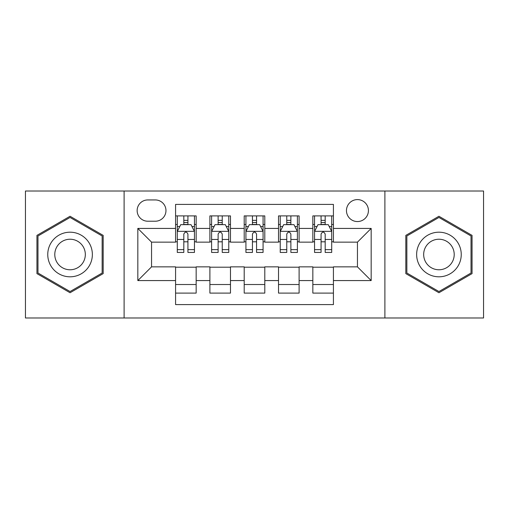 <?xml version="1.0" encoding="UTF-8"?>
<svg xmlns="http://www.w3.org/2000/svg" width="509" height="509" viewBox="0 0 509 509"><rect width="100%" height="100%" fill="white"/><g stroke="black" fill="none" stroke-linecap="round" stroke-linejoin="round"><path stroke-width="0.76" d="M357.445 199.598A10.982 10.982 0 0 0 346.464 210.58A10.982 10.982 0 0 0 357.445 221.555A10.982 10.982 0 0 0 368.427 210.58A10.982 10.982 0 0 0 357.445 199.598M384.893 317.985L483.55 317.985L483.55 191.015L384.893 191.015L384.893 317.985L124.107 317.985L124.107 191.015L25.45 191.015L25.45 317.985L124.107 317.985M333.42 215.899L312.838 215.899L312.838 228.42L299.107 228.42L299.107 242.144L312.838 242.144L312.838 228.42M299.107 228.42L299.107 215.899L278.518 215.899L278.518 228.42L264.795 228.42L264.795 242.144L278.518 242.144L278.518 228.42M264.795 228.42L264.795 215.899L244.205 215.899L244.205 228.42L230.482 228.42L230.482 242.144L244.205 242.144L244.205 228.42M230.482 228.42L230.482 215.899L209.893 215.899L209.893 242.144L196.162 242.144L196.162 215.899L175.58 215.899M175.58 293.101L196.162 293.101L196.162 266.856L209.893 266.856L209.893 293.101L230.482 293.101L230.482 266.856L244.205 266.856L244.205 280.58L230.482 280.58M244.205 280.58L244.205 293.101L264.795 293.101L264.795 266.856L278.518 266.856L278.518 280.58L264.795 280.58M278.518 280.58L278.518 293.101L299.107 293.101L299.107 266.856L312.838 266.856L312.838 280.58L299.107 280.58M147.782 221.218L155.328 221.218A10.638 10.638 0 0 0 165.966 210.58A10.638 10.638 0 0 0 155.328 199.942L147.782 199.942A10.638 10.638 0 0 0 137.144 210.58A10.638 10.638 0 0 0 147.782 221.218M384.893 191.015L124.107 191.015M333.42 228.42L333.42 204.402L175.58 204.402L175.58 242.144L151.555 242.144L151.555 266.856L175.58 266.856L175.58 304.598L333.42 304.598L333.42 266.856L357.445 266.856L357.445 242.144L333.42 242.144L333.42 228.42L371.169 228.42L371.169 280.58L333.42 280.58M175.58 280.58L137.831 280.58L137.831 228.42L175.58 228.42M312.838 280.58L312.838 293.101L333.42 293.101M175.58 224.475L177.291 224.475M183.813 224.475L187.929 224.475M194.451 224.475L196.162 224.475M175.58 241.8L177.291 241.8M183.813 241.8L187.929 241.8M194.451 241.8L196.162 241.8M175.58 267.2L196.162 267.2M175.58 284.525L196.162 284.525M209.893 241.8L211.604 241.8M218.126 241.8L222.242 241.8M228.764 241.8L230.482 241.8M209.893 224.475L211.604 224.475M218.126 224.475L222.242 224.475M228.764 224.475L230.482 224.475M209.893 267.2L230.482 267.2M209.893 284.525L230.482 284.525M244.205 267.2L264.795 267.2M244.205 284.525L264.795 284.525M244.205 224.475L245.923 224.475M252.439 224.475L256.561 224.475M263.077 224.475L264.795 224.475M244.205 241.8L245.923 241.8M252.439 241.8L256.561 241.8M263.077 241.8L264.795 241.8M278.518 267.2L299.107 267.2M278.518 284.525L299.107 284.525M278.518 224.475L280.236 224.475M286.758 224.475L290.874 224.475M297.396 224.475L299.107 224.475M278.518 241.8L280.236 241.8M286.758 241.8L290.874 241.8M297.396 241.8L299.107 241.8M312.838 267.2L333.42 267.2M312.838 284.525L333.42 284.525M312.838 224.475L314.549 224.475M321.071 224.475L325.187 224.475M331.709 224.475L333.42 224.475M312.838 241.8L314.549 241.8M321.071 241.8L325.187 241.8M331.709 241.8L333.42 241.8M151.555 242.144L137.831 228.42M151.555 266.856L137.831 280.58M371.169 228.42L357.445 242.144M371.169 280.58L357.445 266.856M70.057 292.739L103.174 273.619L103.174 235.381L70.057 216.261L36.947 235.381L36.947 273.619L70.057 292.739M472.053 235.381L438.943 216.261L405.826 235.381L405.826 273.619L438.943 292.739L472.053 273.619L472.053 235.381M187.929 220.359L183.813 220.359M194.451 249.645L187.929 249.645L187.929 252.439L194.451 252.439L194.451 231.512L191.015 224.647L180.72 224.647L177.291 231.512L177.291 252.439L183.813 252.439L183.813 249.645L177.291 249.645M177.291 231.512L177.291 215.899M194.451 231.512L194.451 215.899M183.813 224.647L183.813 215.899M187.929 215.899L187.929 224.647M187.929 249.645L187.929 234.083C186.561 231.436 185.187 231.436 183.813 234.083L183.813 249.645M70.057 232.193A22.307 22.307 0 0 0 47.757 254.5A22.307 22.307 0 0 0 70.057 276.807A22.307 22.307 0 0 0 92.364 254.5A22.307 22.307 0 0 0 70.057 232.193M70.057 239.23A15.27 15.27 0 0 0 54.787 254.5A15.27 15.27 0 0 0 70.057 269.77A15.27 15.27 0 0 0 85.327 254.5A15.27 15.27 0 0 0 70.057 239.23M102.144 273.021L70.057 291.549L37.978 273.021L37.978 235.979L70.057 217.451L102.144 235.979L102.144 273.021M419.626 243.347A22.307 22.307 0 0 0 427.789 273.817A22.307 22.307 0 0 0 458.259 265.653A22.307 22.307 0 0 0 450.096 235.183A22.307 22.307 0 0 0 419.626 243.347M425.715 246.865A15.27 15.27 0 0 0 431.308 267.721A15.27 15.27 0 0 0 452.164 262.135A15.27 15.27 0 0 0 446.578 241.279A15.27 15.27 0 0 0 425.715 246.865M471.022 235.979L471.022 273.021L438.943 291.549L406.856 273.021L406.856 235.979L438.943 217.451L471.022 235.979M222.242 220.359L218.126 220.359M228.764 249.645L222.242 249.645L222.242 252.439L228.764 252.439L228.764 231.512L225.334 224.647L215.04 224.647L211.604 231.512L211.604 252.439L218.126 252.439L218.126 249.645L211.604 249.645M211.604 231.512L211.604 215.899M228.764 231.512L228.764 215.899M218.126 224.647L218.126 215.899M222.242 215.899L222.242 224.647M222.242 249.645L222.242 234.083C220.874 231.436 219.5 231.436 218.126 234.083L218.126 249.645M256.561 220.359L252.439 220.359M263.077 249.645L256.561 249.645L256.561 252.439L263.077 252.439L263.077 231.512L259.647 224.647L249.353 224.647L245.923 231.512L245.923 252.439L252.439 252.439L252.439 249.645L245.923 249.645M245.923 231.512L245.923 215.899M263.077 231.512L263.077 215.899M252.439 224.647L252.439 215.899M256.561 215.899L256.561 224.647M256.561 249.645L256.561 234.083C255.187 231.436 253.813 231.436 252.439 234.083L252.439 249.645M290.874 220.359L286.758 220.359M297.396 249.645L290.874 249.645L290.874 252.439L297.396 252.439L297.396 231.512L293.96 224.647L283.666 224.647L280.236 231.512L280.236 252.439L286.758 252.439L286.758 249.645L280.236 249.645M280.236 231.512L280.236 215.899M297.396 231.512L297.396 215.899M286.758 224.647L286.758 215.899M290.874 215.899L290.874 224.647M290.874 249.645L290.874 234.083C289.5 231.436 288.132 231.436 286.758 234.083L286.758 249.645M325.187 220.359L321.071 220.359M331.709 249.645L325.187 249.645L325.187 252.439L331.709 252.439L331.709 231.512L328.28 224.647L317.985 224.647L314.549 231.512L314.549 252.439L321.071 252.439L321.071 249.645L314.549 249.645M314.549 231.512L314.549 215.899M331.709 231.512L331.709 215.899M321.071 224.647L321.071 215.899M325.187 215.899L325.187 224.647M325.187 249.645L325.187 234.083C323.819 231.436 322.445 231.436 321.071 234.083L321.071 249.645M209.893 280.58L196.162 280.58M209.893 228.42L196.162 228.42M194.362 231.341L177.38 231.341M177.291 226.537L179.779 226.537M191.963 226.537L194.451 226.537M183.813 239.465L177.291 239.465M194.451 239.465L187.929 239.465M187.929 222.541L183.813 222.541M228.681 231.341L211.693 231.341M211.604 226.537L214.092 226.537M226.276 226.537L228.764 226.537M218.126 239.465L211.604 239.465M228.764 239.465L222.242 239.465M222.242 222.541L218.126 222.541M262.994 231.341L246.006 231.341M245.923 226.537L248.411 226.537M260.589 226.537L263.077 226.537M252.439 239.465L245.923 239.465M263.077 239.465L256.561 239.465M256.561 222.541L252.439 222.541M297.307 231.341L280.319 231.341M280.236 226.537L282.724 226.537M294.908 226.537L297.396 226.537M286.758 239.465L280.236 239.465M297.396 239.465L290.874 239.465M290.874 222.541L286.758 222.541M331.62 231.341L314.638 231.341M314.549 226.537L317.037 226.537M329.221 226.537L331.709 226.537M321.071 239.465L314.549 239.465M331.709 239.465L325.187 239.465M325.187 222.541L321.071 222.541"/></g></svg>
